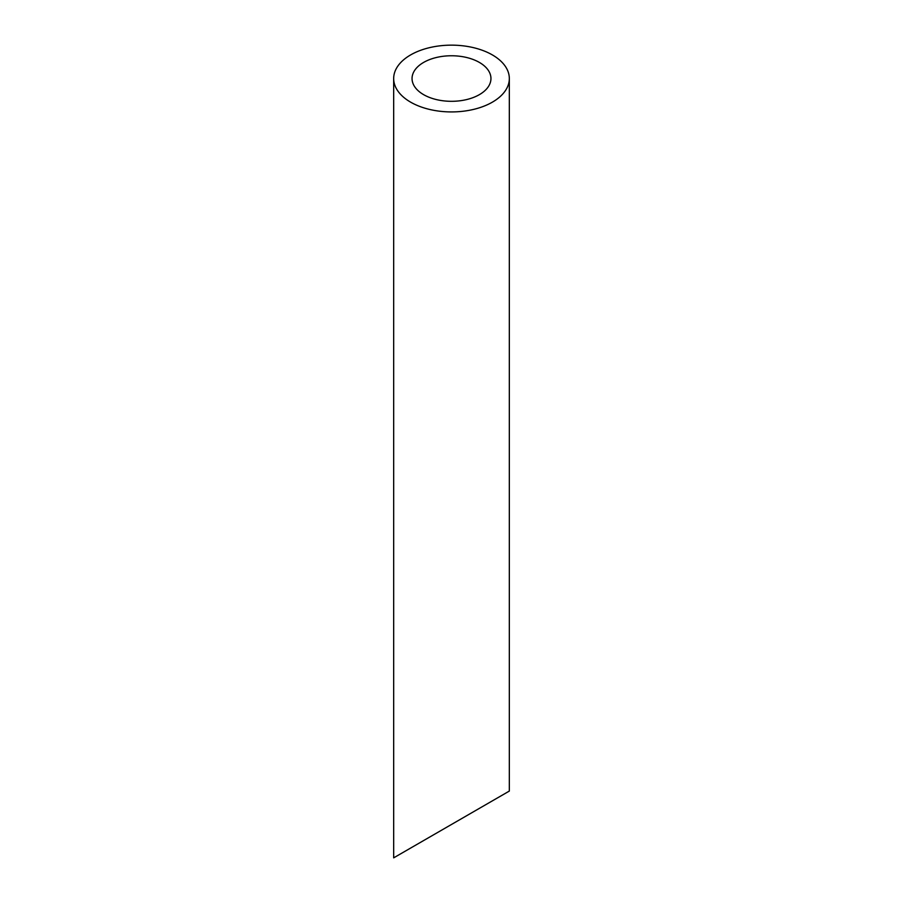 <?xml version="1.0" encoding="UTF-8"?>
<svg xmlns="http://www.w3.org/2000/svg" width="903" height="903" viewBox="0 0 903 903"><rect width="100%" height="100%" fill="white"/><g stroke="black" fill="none" stroke-linecap="round" stroke-linejoin="round"><path stroke-width="1.35" d="M423.609 94.646A39.45 22.778 0 0 0 466.591 99.578A39.45 22.778 0 0 0 490.95 78.538A39.45 22.778 0 0 0 451.5 55.76A39.45 22.778 0 0 0 412.05 78.538A39.45 22.778 0 0 0 423.609 94.646M423.609 840.569L412.05 847.24M490.95 801.683L479.391 808.354M410.605 102.141A57.826 33.388 0 0 0 473.635 109.387A57.826 33.388 0 0 0 509.326 78.538A57.826 33.388 0 0 0 451.5 45.15A57.826 33.388 0 0 0 393.674 78.538A57.826 33.388 0 0 0 410.605 102.141M509.326 78.538L509.326 791.073L393.674 857.85L393.674 78.538"/></g></svg>
